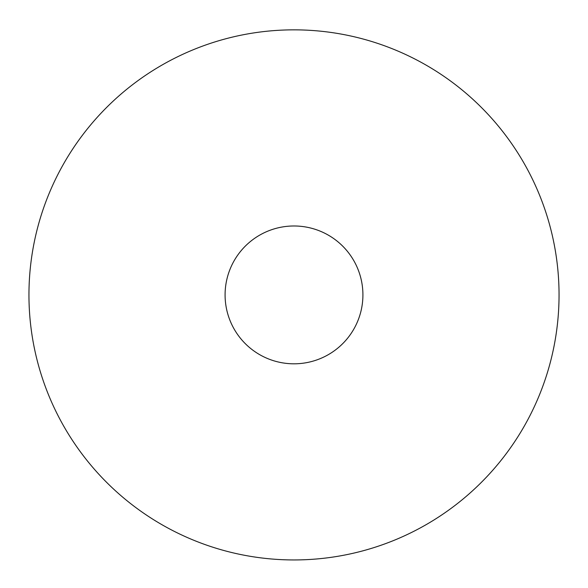 <?xml version="1.0" encoding="UTF-8"?>
<svg xmlns="http://www.w3.org/2000/svg" width="588" height="588" viewBox="0 0 588 588"><rect width="100%" height="100%" fill="white"/><g stroke="black" fill="none" stroke-linecap="round" stroke-linejoin="round"><path stroke-width="0.88" d="M294 29.848A265.048 265.048 0 0 1 523.54 427.417A265.048 265.048 0 0 1 64.46 427.417A265.048 265.048 0 0 1 294 29.848M294 225.983A68.914 68.914 0 0 1 353.682 329.353A68.914 68.914 0 0 1 234.318 329.353A68.914 68.914 0 0 1 294 225.983"/></g></svg>
